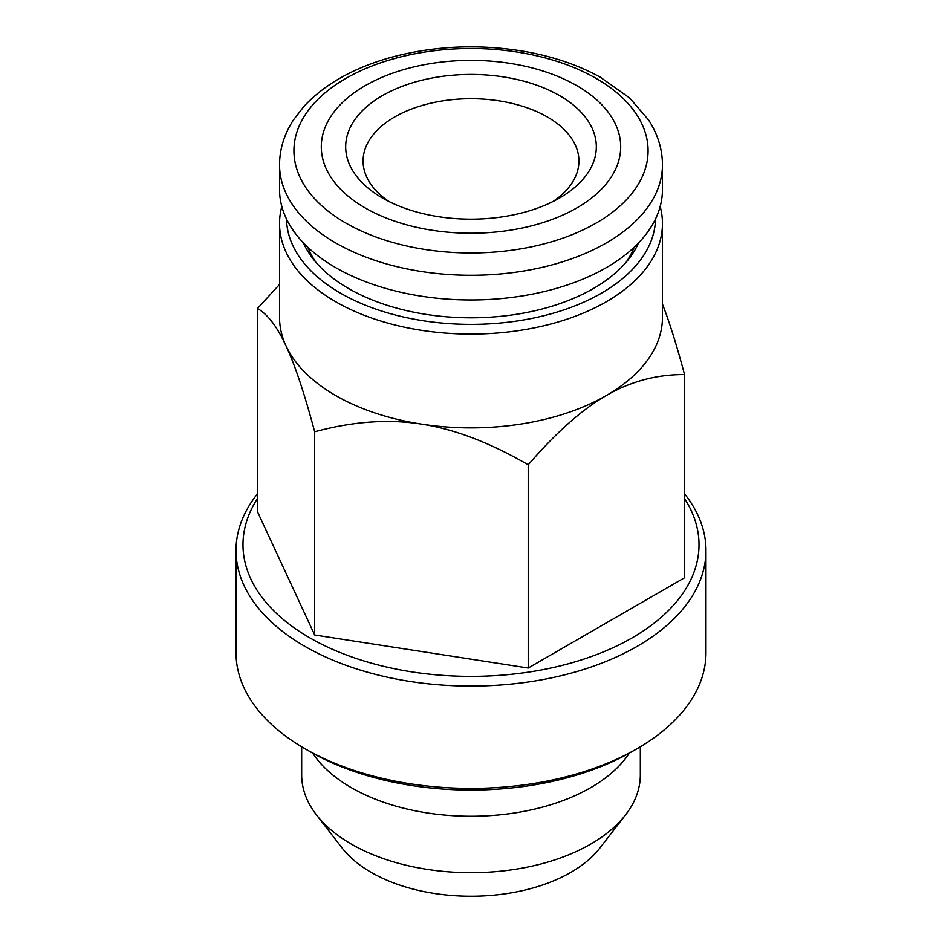 <?xml version="1.0" encoding="UTF-8"?>
<svg xmlns="http://www.w3.org/2000/svg" width="942" height="942" viewBox="0 0 942 942"><rect width="100%" height="100%" fill="white"/><g stroke="black" fill="none" stroke-linecap="round" stroke-linejoin="round"><path stroke-width="1.41" d="M553.001 201.517A107.918 62.302 0 0 0 578.918 161.011A107.918 62.302 0 0 0 471 98.71A107.918 62.302 0 0 0 363.082 161.011A107.918 62.302 0 0 0 388.999 201.517M382.381 197.961A125.321 72.357 0 0 0 559.619 197.961A125.321 72.357 0 0 0 559.619 95.637A125.321 72.357 0 0 0 382.381 95.637A125.321 72.357 0 0 0 382.381 197.961L382.381 197.961M365.155 207.911A149.684 86.417 0 0 0 615.585 169.171A149.684 86.417 0 0 0 432.26 63.326A149.684 86.417 0 0 0 365.155 207.911M279.538 164.744L279.538 189.436A191.462 110.544 0 0 0 335.623 267.599A191.462 110.544 0 0 0 544.264 291.561A191.462 110.544 0 0 0 662.462 189.436L662.462 164.744C662.356 149.024 657.74 134.129 648.602 120.034L629.703 98.05L600.466 77.303C578.824 65.316 553.99 56.779 525.989 51.692C480.29 43.791 435.663 45.581 392.131 57.073C354.404 67.447 325.061 83.826 304.089 106.234L293.598 119.728C284.331 133.905 279.644 148.907 279.538 164.744A191.462 110.544 0 0 0 335.623 242.906A191.462 110.544 0 0 0 544.264 266.869A191.462 110.544 0 0 0 662.462 164.744M625.57 814.854L599.877 848.024A141.182 81.507 180 0 1 570.828 872.374A141.182 81.507 180 0 1 342.123 848.024L316.43 814.854A169.325 97.756 0 0 0 590.728 844.079A169.325 97.756 0 0 0 625.57 814.854A169.325 97.756 0 0 0 640.324 774.948L640.324 746.794M312.662 753.141A169.325 97.756 0 0 0 590.728 787.63A169.325 97.756 0 0 0 629.338 753.141M301.675 746.794L301.675 774.948A169.325 97.756 0 0 0 316.43 814.854M684.54 493.808A234.97 135.66 180 0 1 705.97 550.411L705.97 652.735A234.97 135.66 180 0 1 637.157 748.654L632.235 751.492A228.011 131.644 180 0 1 309.765 751.492L304.843 748.654A234.97 135.66 180 0 1 236.03 652.735L236.03 550.411A234.97 135.66 180 0 1 257.46 493.808M637.157 748.654A234.97 135.66 180 0 1 304.843 748.654M705.97 550.411A234.97 135.66 180 0 1 471 686.07A234.97 135.66 180 0 1 236.03 550.411M257.46 498.577A228.011 131.644 0 0 0 347.622 655.432A228.011 131.644 0 0 0 632.223 637.805A228.011 131.644 0 0 0 684.54 498.577M257.46 308.481L257.46 511.683L314.675 634.979L528.215 668.008L684.54 577.764L684.54 374.563C656.598 374.457 630.539 381.428 606.377 395.499C582.227 409.323 556.169 432.425 528.215 464.806C490.04 442.658 454.444 429.093 421.451 424.112C388.445 418.884 352.861 421.439 314.675 431.777C304.443 393.485 294.905 364.872 286.062 345.95C277.219 326.78 267.681 314.287 257.46 308.481L279.538 284.437M314.675 634.979L314.675 431.777M528.215 668.008L528.215 464.806M662.462 304.136C669.326 321.717 676.686 345.184 684.54 374.563M660.165 206.486A191.462 110.544 180 0 1 662.462 223.537A191.462 110.544 180 0 1 471 334.08A191.462 110.544 180 0 1 279.538 223.537A191.462 110.544 180 0 1 281.835 206.486M279.538 223.537L279.538 317.336A191.462 110.544 0 0 0 286.062 345.95A191.462 110.544 0 0 0 421.451 424.112A191.462 110.544 0 0 0 606.377 395.499A191.462 110.544 0 0 0 662.462 317.336L662.462 223.537M286.509 218.991A184.502 106.517 0 0 0 401.304 316.488A184.502 106.517 0 0 0 601.455 293.174A184.502 106.517 0 0 0 655.491 218.991M303.383 242.848A173.116 99.946 0 0 0 312.968 258.661A173.116 99.946 0 0 0 471 317.807A173.116 99.946 0 0 0 629.032 258.661A173.116 99.946 0 0 0 638.617 242.848M634.107 247.322A167.087 96.473 180 0 1 626.136 262.217M315.864 262.217A167.087 96.473 180 0 1 307.893 247.322M345.785 223.03A177.072 102.231 0 0 0 642.044 177.202A177.072 102.231 0 0 0 425.172 51.998A177.072 102.231 0 0 0 345.785 223.03"/></g></svg>
